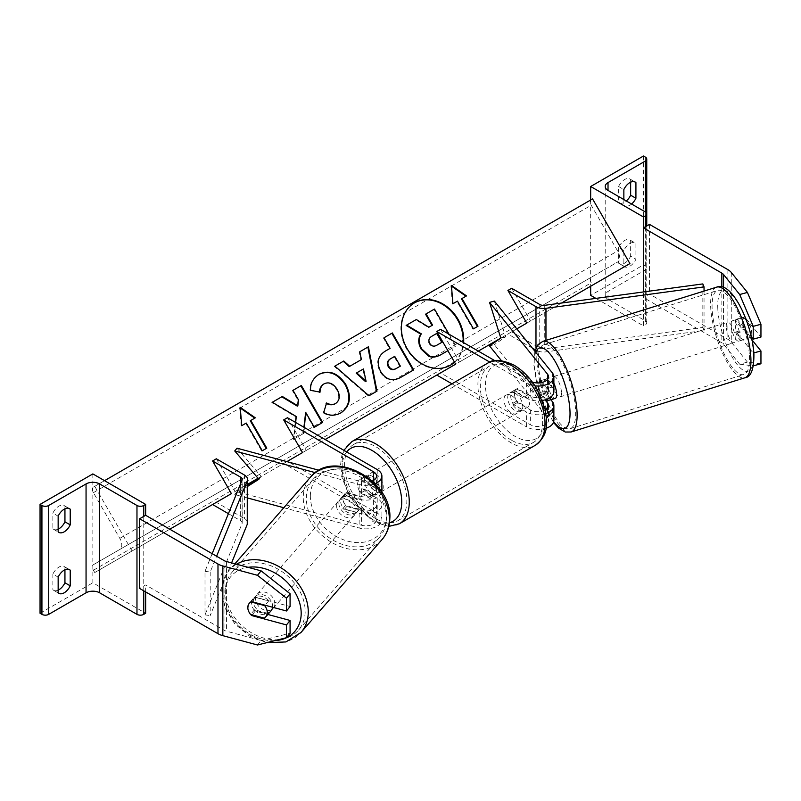 <?xml version="1.0" encoding="UTF-8"?>
<svg xmlns="http://www.w3.org/2000/svg" width="801" height="801" viewBox="0 0 801 801"><rect width="100%" height="100%" fill="white"/><g stroke="black" fill="none" stroke-linecap="round" stroke-linejoin="round"><path stroke-width="0.6" stroke-dasharray="4 3" d="M539.994 381.026A10.663 3.685 -105.1 0 0 538.933 385.321A10.663 3.685 -105.1 0 0 540.735 394.523L545.05 399.869M550.798 399.699L545.571 393.221A10.663 3.685 74.9 0 1 543.769 384.019A10.663 3.685 74.9 0 1 545.501 379.304A10.663 3.685 74.9 0 1 545.571 379.284L552.37 387.704A16 9.242 0 0 1 553.871 391.609M540.735 380.585L545.571 379.284M545.281 409.972A10.663 6.158 180 0 1 530.332 409.902L517.506 402.502A10.663 6.158 60 0 1 516.695 388.906A10.663 6.158 60 0 1 517.506 388.565L530.332 395.964A10.663 6.158 0 0 0 541.957 397.306A10.663 6.158 0 0 0 548.535 391.609A10.663 6.158 0 0 0 547.534 389.006L542.227 382.427M440.57 329.341L459.424 362.002L440.57 372.886L530.332 424.71A10.663 6.158 0 0 0 541.957 426.042A10.663 6.158 0 0 0 548.535 420.355A10.663 6.158 0 0 0 547.534 417.752L501.426 360.66M553.871 420.355A16 9.242 0 0 0 552.37 416.45L494.367 344.63L489.531 345.932M494.367 301.086L505.631 336.81L494.367 344.63M489.781 362.102L526.557 383.339L526.557 398.147A16 9.242 0 0 0 542.427 400.47M526.557 383.339A16 9.242 0 0 0 534.998 385.892M494.858 360.68L530.332 381.156A10.663 6.158 0 0 0 532.355 382.077M526.557 398.147L513.731 390.738A10.663 6.158 -120 0 0 512.93 391.078A10.663 6.158 -120 0 0 513.731 404.675L526.557 412.074L526.557 426.883A16 9.242 0 0 0 546.032 428.305M451.934 383.799L526.557 426.883M545.952 413.516A16 9.242 180 0 1 526.557 412.074M436.795 375.068L440.57 372.886M478.287 351.108L459.424 362.002M505.631 336.81L500.805 338.112L561.551 303.038M517.506 402.502L513.731 404.675M540.735 394.523L545.571 393.221M517.506 388.565L513.731 390.738M623.859 250.513L618.582 247.469A10.663 6.158 -60 0 1 624.61 240.5A10.663 6.158 -60 0 1 629.946 239.97A10.663 6.158 -60 0 1 630.647 240.5L630.647 256.18L635.924 259.224A10.663 6.158 -60 0 1 624.56 266.723A10.663 6.158 -60 0 1 623.859 266.192L623.859 250.513A10.663 6.158 120 0 1 629.896 243.554A10.663 6.158 120 0 1 635.223 243.023A10.663 6.158 120 0 1 635.924 243.554L635.924 259.224M643.473 156.015L643.473 264.891L590.667 295.369M590.667 200.01L590.667 286.227M618.582 247.469L618.582 263.149A10.663 6.158 120 0 0 619.283 263.679A10.663 6.158 120 0 0 630.647 256.18M630.647 182.187L630.647 179.534A10.663 6.158 -60 0 0 629.946 179.003A10.663 6.158 -60 0 0 624.61 179.534A10.663 6.158 -60 0 0 618.582 186.503L618.582 202.182A10.663 6.158 120 0 0 619.283 202.703A10.663 6.158 120 0 0 626.302 200.981M618.582 186.503L623.859 189.547M760.95 363.774L747.423 362.112L739.693 364.195L723.543 344.2A8.531 4.926 0 0 0 721.841 342.798L643.473 297.551L643.473 291.944L643.473 325.857L645.356 324.765A4.796 2.773 0 0 0 646.757 322.803A4.796 2.773 0 0 0 645.356 320.851L608.019 299.294A9.602 5.547 180 0 1 605.206 295.369A9.602 5.547 180 0 1 608.019 291.454L645.356 269.897A4.796 2.773 0 0 0 646.757 267.935A4.796 2.773 0 0 0 645.356 265.982L643.473 264.891M623.859 199.569L623.859 205.226A10.663 6.158 -60 0 0 624.56 205.757L619.283 202.703M631.588 204.025A10.663 6.158 -60 0 1 624.56 205.757M595.894 298.393L643.473 325.857M630.647 179.534L634.422 181.707M618.582 202.182L623.859 205.226M630.647 240.5L635.924 243.554M618.582 263.149L623.859 266.192M515.243 393.351A10.663 6.158 60 0 1 522.212 402.753A10.663 6.158 60 0 1 520.58 411.303A10.663 6.158 60 0 1 515.243 410.773A10.663 6.158 60 0 1 508.275 401.371A10.663 6.158 60 0 1 509.907 392.82A10.663 6.158 60 0 1 515.243 393.351M516.645 401.131L512.119 403.744A10.663 6.158 -120 0 0 517.506 409.461A10.663 6.158 -120 0 0 522.843 409.992A10.663 6.158 -120 0 0 522.893 409.962L527.418 407.349L516.645 401.131A10.663 6.158 60 0 1 516.645 388.936L527.418 395.153A10.663 6.158 60 0 1 527.418 407.349M527.418 395.153L522.893 397.767A10.663 6.158 -120 0 0 517.506 392.049A10.663 6.158 -120 0 0 512.169 391.519A10.663 6.158 -120 0 0 512.119 391.549L516.645 388.936M369.672 494.818A10.663 6.158 -120 0 0 374.998 495.348A10.663 6.158 -120 0 0 375.058 495.318L370.533 497.932L359.759 491.714L364.285 489.101A10.663 6.158 -120 0 0 369.672 494.818M371.934 476.094A10.663 6.158 60 0 1 378.903 485.496A10.663 6.158 60 0 1 377.261 494.037A10.663 6.158 60 0 1 371.934 493.516A10.663 6.158 60 0 1 364.966 484.114A10.663 6.158 60 0 1 366.598 475.564A10.663 6.158 60 0 1 371.934 476.094M375.058 483.123A10.663 6.158 -120 0 0 369.672 477.396A10.663 6.158 -120 0 0 364.335 476.875A10.663 6.158 -120 0 0 364.285 476.905L359.759 479.519L370.533 485.736L375.058 483.123L364.285 476.905M370.533 485.736A10.663 6.158 60 0 1 370.533 497.932M359.759 491.714A10.663 6.158 60 0 1 359.759 479.519M522.893 397.767L512.119 391.549M512.119 403.744L522.893 409.962M364.285 489.101L375.058 495.318M375.699 473.912A10.663 6.158 60 0 1 382.668 483.313A10.663 6.158 60 0 1 381.036 491.864A10.663 6.158 60 0 1 375.699 491.333A10.663 6.158 60 0 1 368.73 481.932A10.663 6.158 60 0 1 370.372 473.391A10.663 6.158 60 0 1 375.699 473.912M511.469 395.534A10.663 6.158 60 0 1 518.437 404.926A10.663 6.158 60 0 1 516.805 413.476A10.663 6.158 60 0 1 511.469 412.946A10.663 6.158 60 0 1 504.5 403.554A10.663 6.158 60 0 1 506.142 395.003A10.663 6.158 60 0 1 511.469 395.534M511.469 440.21A44.055 25.432 60 0 1 482.693 401.391A44.055 25.432 60 0 1 489.441 366.087A44.055 25.432 60 0 1 511.469 368.27A44.055 25.432 60 0 1 540.254 407.088A44.055 25.432 60 0 1 533.496 442.392A44.055 25.432 60 0 1 511.469 440.21M375.699 518.597A44.055 25.432 60 0 1 346.923 479.779A44.055 25.432 60 0 1 353.672 444.475A44.055 25.432 60 0 1 375.699 446.658A44.055 25.432 60 0 1 404.485 485.476A44.055 25.432 60 0 1 397.727 520.78A44.055 25.432 60 0 1 375.699 518.597M739.693 364.195L753.22 365.857L753.22 353.071L736.99 332.976A10.663 3.685 74.9 0 1 735.188 323.774A10.663 3.685 74.9 0 1 736.92 319.058A10.663 3.685 74.9 0 1 736.99 319.038L744.72 316.956L760.95 337.051M751.999 339.894L744.72 330.893A10.663 3.685 74.9 0 1 742.917 321.692A10.663 3.685 74.9 0 1 744.65 316.976A10.663 3.685 74.9 0 1 744.72 316.956M736.99 319.038L751.318 336.78M747.423 362.112L731.273 342.117A17.071 9.852 0 0 0 727.879 339.314L649.501 294.067L643.473 297.551M649.501 224.39L649.501 294.067M753.22 353.071L753.831 352.901M736.99 332.976L744.72 330.893M731.103 325.376A10.663 3.384 -107.3 0 0 734.066 336.28A10.663 3.384 -107.3 0 0 738.782 341.146A10.663 3.384 -107.3 0 0 740.114 336.54A10.663 3.384 -107.3 0 0 737.15 325.647A10.663 3.384 -107.3 0 0 732.434 320.78A10.663 3.384 -107.3 0 0 731.103 325.376M734.968 320.07L743.658 317.356A10.663 3.384 -107.3 0 0 742.687 321.762A10.663 3.384 -107.3 0 0 744.299 329.361L750.737 337.331A10.663 3.384 -107.3 0 0 751.708 332.926A10.663 3.384 -107.3 0 0 750.096 325.326L741.406 328.04A10.663 3.384 -107.3 0 0 735.328 319.869A10.663 3.384 -107.3 0 0 734.968 320.07L741.406 328.04M743.658 317.356L750.096 325.326M735.608 332.075A10.663 3.384 -107.3 0 0 741.686 340.235A10.663 3.384 -107.3 0 0 742.046 340.045L735.608 332.075L744.299 329.361M750.737 337.331L742.046 340.045M553.871 383.299A10.663 3.384 -107.3 0 0 548.955 378.002A10.663 3.384 -107.3 0 0 547.624 382.608A10.663 3.384 -107.3 0 0 550.587 393.501A10.663 3.384 -107.3 0 0 555.303 398.377M539.013 382.928A10.663 3.384 -107.3 0 0 538.933 385.321A10.663 3.384 -107.3 0 0 540.545 392.921L546.332 391.108A10.663 3.384 -107.3 0 0 551.999 399.329M540.234 380.805L545.691 379.103L552.129 387.073A10.663 3.384 -107.3 0 0 546.052 378.913A10.663 3.384 -107.3 0 0 545.691 379.103M552.129 387.073L546.342 388.885A10.663 3.384 -107.3 0 1 547.944 396.485A10.663 3.384 -107.3 0 1 547.874 398.818M541.296 382.638L546.342 388.885M545.932 399.589L540.545 392.921M552.77 399.078L546.332 391.108M561.471 392.27A10.663 3.384 -107.3 0 0 558.497 381.366A10.663 3.384 -107.3 0 0 553.781 376.5A10.663 3.384 -107.3 0 0 552.45 381.106A10.663 3.384 -107.3 0 0 555.423 391.999A10.663 3.384 -107.3 0 0 560.139 396.865A10.663 3.384 -107.3 0 0 561.471 392.27M726.277 326.888A10.663 3.384 72.7 0 1 727.608 322.282A10.663 3.384 72.7 0 1 732.314 327.148A10.663 3.384 72.7 0 1 735.288 338.052A10.663 3.384 72.7 0 1 733.956 342.648A10.663 3.384 72.7 0 1 729.24 337.782A10.663 3.384 72.7 0 1 726.277 326.888M749.396 355.514A44.055 13.977 72.7 0 1 743.899 374.518A44.055 13.977 72.7 0 1 724.424 354.422A44.055 13.977 72.7 0 1 712.159 309.416A44.055 13.977 72.7 0 1 717.666 290.413A44.055 13.977 72.7 0 1 737.13 310.508A44.055 13.977 72.7 0 1 749.396 355.514M538.342 363.634A44.055 13.977 -107.3 0 0 550.607 408.64A44.055 13.977 -107.3 0 0 570.072 428.735A44.055 13.977 -107.3 0 0 575.579 409.732A44.055 13.977 -107.3 0 0 563.313 364.725A44.055 13.977 -107.3 0 0 543.839 344.63A44.055 13.977 -107.3 0 0 538.342 363.634M267.854 614.467L255.279 611.083A10.663 7.89 38.9 0 1 251.414 603.073A10.663 7.89 38.9 0 1 252.786 598.978A10.663 7.89 38.9 0 1 255.279 597.145L290.082 606.517M250.643 614.467A10.663 7.89 38.9 0 1 249.061 612.164A10.663 8.18 -138.9 0 1 247.92 607.418M255.279 611.083L252.205 614.888M257.471 644.985L261.086 640.52L226.453 631.188A8.531 4.926 180 0 1 224.02 630.207L145.652 584.96L139.614 588.445M261.086 640.52L290.082 633.241M145.652 591.929L145.652 584.96M255.279 597.145L251.674 601.611M272.59 607.248A10.663 8.18 -138.9 0 0 272.65 606.427A10.663 8.18 -138.9 0 0 265.892 595.944A10.663 8.18 -138.9 0 0 254.948 596.815A10.663 8.18 -138.9 0 0 253.316 601.221A10.663 8.18 -138.9 0 0 260.075 611.704A10.663 8.18 -138.9 0 0 271.028 610.833M264.34 618.152L268.395 613.506L254.578 609.791A10.663 8.18 -138.9 0 0 268.395 613.506M254.578 609.791L250.533 614.437M251.003 601.931L250.833 601.891A10.663 8.18 -138.9 0 0 249.542 603.013A10.663 8.18 -138.9 0 0 249.391 603.193M250.833 601.891L254.878 597.246L268.685 600.96A10.663 8.18 -138.9 0 0 254.878 597.246M268.685 600.96L264.991 605.196M338.873 503.128A10.663 8.18 -138.9 0 0 345.631 513.611A10.663 8.18 -138.9 0 0 356.585 512.74A10.663 8.18 -138.9 0 0 358.207 508.335A10.663 8.18 -138.9 0 0 351.459 497.852A10.663 8.18 -138.9 0 0 340.505 498.713A10.663 8.18 -138.9 0 0 338.873 503.128M343.138 496.049L356.946 499.764A10.663 8.18 -138.9 0 0 343.138 496.049L345.842 492.945A10.663 8.18 -138.9 0 0 344.56 494.067A10.663 8.18 -138.9 0 0 342.928 498.482A10.663 8.18 -138.9 0 0 345.541 505.501L342.838 508.595A10.663 8.18 -138.9 0 0 356.645 512.31L342.838 508.595M356.585 512.74L360.64 508.094A10.663 8.18 -138.9 0 1 359.349 509.216L356.645 512.31M360.64 508.094A10.663 8.18 -138.9 0 0 362.262 503.689A10.663 8.18 -138.9 0 0 359.649 496.67L356.946 499.764M345.842 492.945L359.649 496.67M359.349 509.216L345.541 505.501M336.62 505.711A10.663 8.18 -138.9 0 0 343.379 516.184A10.663 8.18 -138.9 0 0 354.332 515.323A10.663 8.18 -138.9 0 0 355.964 510.918A10.663 8.18 -138.9 0 0 349.206 500.435A10.663 8.18 -138.9 0 0 338.252 501.296A10.663 8.18 -138.9 0 0 336.62 505.711M274.903 603.844A10.663 8.18 41.1 0 1 273.281 608.259A10.663 8.18 41.1 0 1 262.327 609.12A10.663 8.18 41.1 0 1 255.569 598.637A10.663 8.18 41.1 0 1 257.201 594.232A10.663 8.18 41.1 0 1 268.145 593.371A10.663 8.18 41.1 0 1 274.903 603.844M305.161 611.994A44.055 33.772 41.1 0 1 298.443 630.197A44.055 33.772 41.1 0 1 253.216 633.781A44.055 33.772 41.1 0 1 225.311 590.497A44.055 33.772 41.1 0 1 232.04 572.284A44.055 33.772 41.1 0 1 277.256 568.71A44.055 33.772 41.1 0 1 305.161 611.994M386.222 519.058A44.055 33.772 -138.9 0 0 358.307 475.774A44.055 33.772 -138.9 0 0 313.091 479.348A44.055 33.772 -138.9 0 0 306.362 497.561A44.055 33.772 -138.9 0 0 334.277 540.845A44.055 33.772 -138.9 0 0 379.494 537.271A44.055 33.772 -138.9 0 0 386.222 519.058M64.941 569.761L64.941 567.108A10.663 6.158 120 0 0 64.24 566.577A10.663 6.158 120 0 0 58.904 567.108A10.663 6.158 120 0 0 52.876 574.077L58.153 577.12M92.846 473.912L92.846 582.788L145.652 613.266M40.05 613.266L92.846 582.788M52.876 574.077L52.876 589.756L58.153 592.8M58.153 590.147A10.663 6.158 -60 0 1 53.577 590.277A10.663 6.158 -60 0 1 52.876 589.756M64.941 508.795L64.941 506.142A10.663 6.158 120 0 0 64.24 505.611A10.663 6.158 120 0 0 58.904 506.142A10.663 6.158 120 0 0 52.876 513.111L58.153 516.154M58.153 529.181A10.663 6.158 -60 0 1 53.577 529.311A10.663 6.158 -60 0 1 52.876 528.79L52.876 513.111M52.876 528.79L58.153 531.834M64.941 506.142L68.716 508.315M64.941 567.108L68.716 569.291M346.793 506.492L361.391 510.417A10.663 6.158 0 0 0 376.56 504.83A10.663 6.158 0 0 0 373.436 500.485L360.62 493.076A10.663 6.158 60 0 1 359.809 479.489A10.663 6.158 60 0 1 360.62 479.138L373.436 486.547A10.663 6.158 180 0 1 376.56 490.903A10.663 6.158 180 0 1 361.391 496.48L346.793 492.555A10.663 7.89 -141.1 0 0 344.3 494.377A10.663 7.89 -141.1 0 0 342.928 498.482A10.663 7.89 -141.1 0 0 346.793 506.492L344.54 509.276A10.663 7.89 38.9 0 1 340.675 501.266A10.663 7.89 38.9 0 1 342.047 497.171A10.663 7.89 38.9 0 1 344.54 495.348L359.138 499.273A16 9.242 180 0 0 381.727 492.245M258.052 478.257L286.878 461.616L283.684 463.469L373.436 515.283A10.663 6.158 180 0 1 376.56 519.639A10.663 6.158 180 0 1 361.391 525.226L236.996 491.734L247.539 485.076M236.996 448.19L261.166 476.465L258.152 478.367M372.245 481.041A10.663 6.158 180 0 1 361.391 481.671L319.088 470.287M287.449 417.742L306.312 450.402L287.449 461.286L377.211 513.111A16 9.242 180 0 1 381.897 519.639A16 9.242 180 0 1 359.138 528.009L283.804 507.734M247.539 497.972L234.743 494.527L236.996 491.734M377.211 469.566L377.211 484.365L364.385 476.965A10.663 6.158 -120 0 0 363.584 477.306A10.663 6.158 -120 0 0 364.385 490.903L377.211 498.302A16 9.242 0 0 1 381.897 504.83A16 9.242 0 0 1 359.138 513.211L344.54 509.276M247.539 486.437L234.743 494.527M374.958 483.704A16 9.242 180 0 1 359.138 484.465L315.334 472.67M377.211 484.365A16 9.242 180 0 1 381.897 490.903M287.449 461.286L283.684 463.469M306.312 450.402L325.166 439.509M258.903 479.258L261.166 476.465M360.62 493.076L364.385 490.903M346.793 492.555L344.54 495.348M360.62 479.138L364.385 476.965M702.827 283.914L702.827 327.459L544.74 348.856A5.337 3.084 180 0 1 539.754 348.035L511.679 331.834M511.679 288.28L530.532 320.941M704.039 291.083L704.039 330.463L545.962 351.859A10.663 6.158 180 0 1 535.979 350.217L535.268 349.807M532.365 348.125L507.904 334.007M702.827 327.459L704.039 330.463M212.165 553.691L205.006 571.333L205.006 614.878L242.062 523.604A5.337 3.084 0 0 0 242.202 522.903A5.337 3.084 0 0 0 240.64 520.73L228.415 513.671M247.539 522.903A10.663 6.158 0 0 0 244.415 518.547L216.34 502.347L212.575 504.52M216.34 458.793L235.204 491.454L216.34 502.347M205.006 571.333L210.192 572.034L216.6 556.254M210.192 572.034L210.192 615.579L231.589 562.903M205.006 614.878L210.192 615.579M247.539 484.335L235.204 491.454M414.307 302.978A35.975 29.377 60 0 0 414.047 303.128A35.975 29.377 60 0 0 406.598 348.976A35.975 29.377 60 0 0 450.022 365.446L450.022 365.446A35.975 29.377 60 0 0 450.292 365.286M454.477 362.132A35.975 29.377 60 0 0 463.128 342.367M450.022 365.446L450.552 365.136L450.022 365.446M454.547 362.252A35.975 29.377 60 0 0 463.629 342.648M414.047 303.128L414.578 302.818L414.047 303.128M132.075 550.998L94.738 486.327L93.407 487.098A4.796 2.773 -120 0 0 93.407 492.645L119.8 538.372A9.602 5.547 60 0 1 119.8 549.456L93.407 564.695A4.796 2.773 -120 0 0 93.407 570.242L94.738 572.555L169.782 529.221M94.738 486.327L104.541 480.67M294.528 438.708L303.929 433.281L304.4 427.524M295.669 422.487L294.117 437.987M94.738 572.555L629.896 263.579M592.56 198.918L591.228 199.689A4.796 2.773 -120 0 0 591.228 205.226L617.621 250.953A9.602 5.547 60 0 1 617.621 262.037L591.228 277.286A4.796 2.773 -120 0 0 591.228 282.823L592.56 285.136M93.407 487.098L591.228 199.689L93.407 487.098M119.8 549.456L617.621 262.037M93.407 564.695L591.228 277.286L93.407 564.695M432.57 325.106L428.365 327.529L415.799 319.829L406.127 325.416M425.561 314.192L433.942 309.356L455.318 346.392L447.869 350.688L455.318 346.392M433.942 309.356L434.472 309.056M449.001 334.207L455.859 346.082M428.365 327.529L428.895 327.219M415.799 319.829L416.33 319.529M359.248 352.07L359.779 351.759L359.248 352.07L360.901 359.859L361.441 359.549M368.991 395.764L376.991 391.138M368.45 396.064L334.337 366.457L334.868 366.147L334.337 366.457M365.556 381.656L362.913 369.261L356.185 373.146M362.913 369.261L363.444 368.951M413.696 369.902L400.23 377.682C392.1 382.057 385.411 380.145 380.185 371.934L380.125 371.824C375.629 362.703 377.391 355.774 385.421 351.038L385.952 350.728M383.459 338.092L383.999 337.782L383.459 338.092L389.556 348.645L390.097 348.335M400.36 366.127L399.829 366.437L394.192 356.665L390.227 358.958M394.192 356.665L394.723 356.365M319.559 392.049L310.057 390.598C309.607 383.959 312.45 378.603 318.608 374.548L318.858 374.407M340.705 413.026L340.445 413.176C334.267 416.35 328.51 416.24 323.204 412.865L323.734 412.555M323.204 412.865L326.578 402.953M335.138 403.784C339.324 400.62 339.844 395.974 336.7 389.857L336.64 389.757C332.856 383.859 328.55 381.957 323.744 384.039M319.519 392.46L320.06 392.15M310.057 390.598L310.598 390.297M318.608 374.548L319.138 374.237L318.608 374.548M271.759 402.583L272.29 402.272L271.759 402.583L295.729 416.82L296.26 416.52M295.729 416.82L293.476 439.308L294.017 438.998M292.445 390.638L292.986 390.327L292.445 390.638L297.962 400.19L298.503 399.879M297.962 400.19L297.311 406.127M305.131 412.595L313.782 427.584L322.673 422.447M313.782 427.584L314.312 427.283M293.476 439.308L303.929 433.281M303.399 433.581L303.919 427.243M246.267 423.058L245.737 423.369L261.737 451.083L266.793 448.16M261.737 451.083L262.267 450.773M245.737 423.369L241.742 425.671M241.211 425.982L239.689 407.659L240.22 407.349M239.689 407.659L240.28 408.069M250.262 420.755L255.319 417.832M451.474 286.137L450.883 285.727L451.414 285.416M450.883 285.727L452.405 304.05L452.945 303.739M461.456 298.823L466.522 295.899M452.405 304.05L456.93 301.436L472.94 329.151L477.997 326.227M472.94 329.151L473.471 328.841M456.93 301.436L457.471 301.126M431.689 336.34L431.148 336.64C428.295 338.443 427.644 340.775 429.196 343.629L429.256 343.739C431.048 346.593 433.401 347.183 436.325 345.511L442.342 342.037M547.534 379.404L547.534 389.006M547.534 408.15L547.534 417.752M530.332 409.902L530.332 424.71M552.37 372.906L552.37 387.704M552.37 401.641L552.37 416.45M530.332 381.156L530.332 395.964M608.019 299.294L608.019 291.454M645.356 320.851L645.356 269.897M645.356 157.106L645.356 265.982M645.356 226.783L645.356 324.765M487.739 363.133A47.469 27.404 -120 0 0 480.46 401.171A47.469 27.404 -120 0 0 511.469 443.003A47.469 27.404 -120 0 0 535.208 445.346M515.243 367.659A42.133 24.33 60 0 1 545.04 419.263A42.133 24.33 60 0 1 515.243 436.465A42.133 24.33 60 0 1 485.446 384.86A42.133 24.33 60 0 1 515.243 367.659M399.439 523.734A47.469 27.404 60 0 1 375.699 521.381A47.469 27.404 60 0 1 344.69 479.559A47.469 27.404 60 0 1 351.969 441.521M346.693 451.944A42.133 24.33 -120 0 0 345.862 486.397A42.133 24.33 -120 0 0 371.934 519.208A42.133 24.33 -120 0 0 389.496 522.733M723.543 287.469L723.543 344.2M721.841 286.968L721.841 342.798M727.879 269.637L727.879 339.314M731.273 272.44L731.273 342.117M717.806 308.916A42.133 13.367 72.7 0 1 733.806 297.081A42.133 13.367 72.7 0 1 753.421 353.011A42.133 13.367 72.7 0 1 737.421 364.835A42.133 13.367 72.7 0 1 717.806 308.916M716.645 287.148A47.469 15.069 -107.3 0 0 710.717 307.624A47.469 15.069 -107.3 0 0 723.934 356.125A47.469 15.069 -107.3 0 0 744.92 377.782M571.093 431.999A47.469 15.069 72.7 0 1 550.117 410.342A47.469 15.069 72.7 0 1 536.9 361.842A47.469 15.069 72.7 0 1 542.828 341.366M535.739 352.31A42.133 13.367 -107.3 0 0 534.327 366.147A42.133 13.367 -107.3 0 0 553.691 421.757M226.453 561.511L226.453 631.188M224.02 560.53L224.02 630.207M274.763 640.64A42.133 32.3 41.1 0 1 224.801 593.541A42.133 32.3 41.1 0 1 248.03 567.328M236.505 564.224A47.469 36.385 -138.9 0 0 229.466 570.042A47.469 36.385 -138.9 0 0 222.217 589.666A47.469 36.385 -138.9 0 0 252.285 636.304A47.469 36.385 -138.9 0 0 301.016 632.45M382.067 539.514A47.469 36.385 41.1 0 1 333.346 543.368A47.469 36.385 41.1 0 1 303.269 496.73A47.469 36.385 41.1 0 1 310.518 477.106M310.357 495.449A42.133 32.3 -138.9 0 0 347.704 541.136A42.133 32.3 -138.9 0 0 386.733 516.014A42.133 32.3 -138.9 0 0 349.386 470.317A42.133 32.3 -138.9 0 0 310.357 495.449M143.759 516.375L143.759 590.838M361.391 510.417L361.391 525.226M361.391 481.671L361.391 496.48M373.436 500.485L373.436 515.283M359.138 513.211L359.138 528.009M359.138 484.465L359.138 499.273M373.436 480.45L373.436 486.547M377.211 498.302L377.211 513.111M539.754 304.49L539.754 348.035M535.979 347.964L535.979 350.217M545.962 340.395L545.962 351.859M544.74 305.311L544.74 348.856M240.64 483.564L240.64 520.73M244.415 475.003L244.415 518.547M242.062 480.059L242.062 523.604M93.407 570.242L591.228 282.823M93.407 492.645L591.228 205.226M119.8 538.372L617.621 250.953M380.125 371.824L380.665 371.524M400.23 377.682L400.76 377.371M380.185 371.934L380.725 371.624M336.7 389.857L337.231 389.556M336.64 389.757L337.171 389.446M429.196 343.629L429.726 343.319M429.256 343.739L429.787 343.429M436.325 345.511L436.855 345.201M540.665 380.605L545.501 379.304M548.535 405.546L548.535 420.355M548.535 391.609L548.535 376.8M516.695 388.906L512.93 391.078M646.757 322.803L646.757 225.972M605.206 295.369L605.206 186.503M646.757 267.935L646.757 213.937M629.946 179.003L635.223 182.057M624.56 266.723L619.283 263.679M629.946 239.97L635.223 243.023M388.795 526.417L373.036 521.651L349.927 497.301L342.137 477.977L340.585 464.66L341.817 455.559L343.839 450.292M520.58 411.303L522.843 409.992M374.998 495.348L377.261 494.037M364.335 476.875L366.598 475.564M509.907 392.82L512.169 391.519M381.036 491.864L516.805 413.476M370.372 473.391L506.142 395.003M353.672 444.475L489.441 366.087M397.727 520.78L533.496 442.392M736.92 319.058L744.65 316.976M534.848 351.208L533.826 364.926L540.214 395.674L553.461 422.427M732.434 320.78L735.328 319.869M741.686 340.235L738.782 341.146M548.955 378.002L546.052 378.913M553.781 376.5L727.608 322.282M570.072 428.735L743.899 374.518M543.839 344.63L717.666 290.413M560.139 396.865L733.956 342.648M252.786 598.978L249.181 603.443M234.913 563.794L229.466 570.042C224.53 575.829 221.947 582.768 221.717 590.838L224.941 607.949L234.733 623.839L249.451 636.054L266.743 642.652M249.542 603.013L254.948 596.815M340.505 498.713L344.56 494.067M354.332 515.323L273.281 608.259M313.091 479.348L232.04 572.284M379.494 537.271L298.443 630.197M338.252 501.296L257.201 594.232M53.577 529.311L58.853 532.365M64.24 505.611L69.517 508.665M53.577 590.277L58.853 593.331M64.24 566.577L69.517 569.631M376.56 504.83L376.56 519.639M376.56 490.903L376.56 476.094M381.897 504.83L381.897 519.639M344.3 494.377L342.047 497.171M359.809 479.489L363.584 477.306M242.202 522.903L242.202 479.358"/><path stroke-width="1.2" d="M542.227 382.427L540.735 380.585A10.663 3.685 -105.1 0 0 540.665 380.605A10.663 3.685 -105.1 0 0 539.994 381.026M545.05 399.869L547.534 402.943A10.663 6.158 180 0 1 548.535 405.546A10.663 6.158 180 0 1 545.281 409.972M532.355 382.077A10.663 6.158 0 0 0 543.108 382.167A10.663 6.158 0 0 0 548.535 376.8A10.663 6.158 0 0 0 547.534 374.197L489.531 302.388L500.805 338.112L489.531 345.932L501.426 360.66M534.998 385.892A16 9.242 0 0 0 553.871 376.8A16 9.242 0 0 0 552.37 372.906L494.367 301.086L489.531 302.388M545.952 413.516A16 9.242 180 0 0 553.871 405.546A16 9.242 180 0 0 552.37 401.641L550.798 399.699M542.427 400.47A16 9.242 0 0 0 553.871 391.609L553.871 376.8M325.166 439.509L455.659 364.175L436.795 331.514L440.57 329.341L494.858 360.68M455.659 364.175L436.795 375.068L451.934 383.799M436.795 331.514L489.781 362.102M546.032 428.305A16 9.242 0 0 0 553.871 420.355L553.871 405.546M590.667 186.503L643.473 216.981L645.356 215.9A4.796 2.773 0 0 0 646.757 213.937A4.796 2.773 0 0 0 645.356 211.975L608.019 190.418A9.602 5.547 180 0 1 605.206 186.503A9.602 5.547 180 0 1 608.019 182.578L645.356 161.031A4.796 2.773 0 0 0 646.757 159.069A4.796 2.773 0 0 0 645.356 157.106L643.473 156.015L590.667 186.503L590.667 200.01M590.667 286.227L590.667 295.369L595.894 298.393M626.302 200.981A10.663 6.158 120 0 0 630.647 195.214L630.647 182.187M634.422 181.707L635.924 182.578A10.663 6.158 120 0 0 635.223 182.057A10.663 6.158 120 0 0 629.896 182.578A10.663 6.158 120 0 0 623.859 189.547L623.859 199.569M635.924 182.578L635.924 198.258A10.663 6.158 -60 0 1 631.588 204.025M643.473 216.981L643.473 291.944L643.473 227.874L649.501 224.39L727.879 269.637A17.071 9.852 0 0 1 731.273 272.44L747.423 292.435L760.95 324.265L760.95 337.051L753.22 339.133L751.318 336.78M630.647 195.214L635.924 198.258M760.95 324.265L753.22 326.347L753.22 339.133M753.22 326.347L739.693 294.518L723.543 274.523A8.531 4.926 0 0 0 721.841 273.121L643.473 227.874M739.693 294.518L747.423 292.435M753.361 365.817L760.95 363.774L760.95 350.988L751.999 339.894M753.831 352.901L760.95 350.988M551.999 399.329A10.663 3.384 -107.3 0 0 552.41 399.278L555.303 398.377A10.663 3.384 -107.3 0 0 556.635 393.772A10.663 3.384 -107.3 0 0 553.871 383.299M540.234 380.805L539.904 380.916A10.663 3.384 -107.3 0 0 539.013 382.928M552.41 399.278A10.663 3.384 -107.3 0 0 552.77 399.078L546.983 400.89A10.663 3.384 -107.3 0 0 547.874 398.818M539.904 380.916L541.296 382.638M546.983 400.89L545.932 399.589M252.205 614.888L251.674 615.548A10.663 7.89 38.9 0 1 250.643 614.467M272.59 607.248A10.663 8.18 -138.9 0 1 271.028 610.833L265.622 617.03A10.663 8.18 -138.9 0 1 264.34 618.152L250.533 614.437A10.663 8.18 -138.9 0 1 249.061 612.164A10.663 7.89 38.9 0 1 247.809 607.538A10.663 7.89 38.9 0 1 249.181 603.443A10.663 7.89 38.9 0 1 251.674 601.611L286.478 610.983L286.478 598.197L290.082 593.731L261.086 570.843L226.453 561.511A8.531 4.926 180 0 1 224.02 560.53L145.652 515.283L139.614 518.768L139.614 588.445L217.982 633.691A17.071 9.852 180 0 0 222.838 635.654L257.471 644.985L286.478 637.706L286.478 624.92L251.674 615.548M290.082 593.731L290.082 606.517L286.478 610.983M286.478 637.706L290.082 633.241L290.082 620.455L267.854 614.467M261.086 570.843L257.471 575.308L222.838 565.977A17.071 9.852 180 0 1 217.982 564.014L139.614 518.768M290.082 620.455L286.478 624.92M257.471 575.308L286.478 598.197M265.622 617.03A10.663 8.18 -138.9 0 0 267.254 612.625A10.663 8.18 -138.9 0 0 264.64 605.606L251.003 601.931M249.391 603.193A10.663 8.18 -138.9 0 0 247.92 607.418M58.153 577.12A10.663 6.158 -60 0 1 64.19 570.152A10.663 6.158 -60 0 1 69.517 569.631A10.663 6.158 -60 0 1 70.218 570.162L70.218 585.831A10.663 6.158 120 0 1 58.853 593.331A10.663 6.158 120 0 1 58.153 592.8L58.153 577.12M145.652 504.4L143.759 505.491A4.796 2.773 180 0 1 136.971 505.491L99.634 483.934A9.602 5.547 0 0 0 86.057 483.934L48.721 505.491A4.796 2.773 180 0 1 41.932 505.491L40.05 504.4L92.846 473.912L145.652 504.4L145.652 515.283M40.05 504.4L40.05 613.266L41.932 614.357A4.796 2.773 180 0 0 48.721 614.357L86.057 592.8A9.602 5.547 0 0 1 99.634 592.8L136.971 614.357A4.796 2.773 180 0 0 143.759 614.357L145.652 613.266L145.652 591.929M64.941 569.761L64.941 582.788A10.663 6.158 -60 0 1 58.153 590.147M58.153 529.181A10.663 6.158 -60 0 0 64.941 521.821L64.941 508.795M58.153 516.154A10.663 6.158 -60 0 1 64.19 509.186A10.663 6.158 -60 0 1 69.517 508.665A10.663 6.158 -60 0 1 70.218 509.186L70.218 524.865A10.663 6.158 120 0 1 58.853 532.365A10.663 6.158 120 0 1 58.153 531.834L58.153 516.154M64.941 521.821L70.218 524.865M68.716 508.315L70.218 509.186M64.941 582.788L70.218 585.831M68.716 569.291L70.218 570.162M258.152 478.367L247.539 485.076M319.088 470.287L236.996 448.19L234.743 450.973L258.903 479.258L247.539 486.437M283.804 507.734L247.539 497.972M315.334 472.67L234.743 450.973M372.245 481.041A10.663 6.158 180 0 0 376.56 476.094A10.663 6.158 180 0 0 373.436 471.739L283.684 419.914L287.449 417.742L377.211 469.566A16 9.242 180 0 1 381.897 476.094A16 9.242 180 0 1 374.958 483.704M381.897 476.094L381.897 490.903A16 9.242 180 0 1 381.727 492.245M283.684 419.914L302.538 452.575L286.878 461.616L302.538 452.575M507.904 290.463L535.979 306.673A10.663 6.158 180 0 0 545.962 308.305L704.039 286.908L702.827 283.914L544.74 305.311A5.337 3.084 180 0 1 539.754 304.49L511.679 288.28L507.904 290.463L526.768 323.123L516.805 328.871L526.768 323.123M535.268 349.807L532.365 348.125M704.039 286.908L704.039 291.083M212.165 553.691L242.062 480.059A5.337 3.084 0 0 0 242.202 479.358A5.337 3.084 0 0 0 240.64 477.176L212.575 460.975L231.429 493.636L212.575 504.52L228.415 513.671M216.6 556.254L247.259 480.76A10.663 6.158 0 0 0 247.539 479.358A10.663 6.158 0 0 0 244.415 475.003L216.34 458.793L212.575 460.975M231.589 562.903L247.259 524.315A10.663 6.158 0 0 0 247.539 522.903L247.539 479.358M450.292 365.286A35.975 29.377 60 0 0 454.477 362.132M463.128 342.367A35.975 29.377 60 0 0 447.348 307.694A35.975 29.377 60 0 0 414.307 302.978M463.629 342.648A35.975 29.377 60 0 0 447.979 307.464A35.975 29.377 60 0 0 414.578 302.818A35.975 29.377 60 0 0 407.128 348.665A35.975 29.377 60 0 0 450.552 365.136L450.552 365.136A35.975 29.377 60 0 0 454.547 362.252M169.782 529.221L231.429 493.636M247.539 484.335L258.052 478.257M478.287 351.108L500.805 338.112M561.551 303.038L629.896 263.579L592.56 198.918L104.541 480.67M457.471 301.126L473.471 328.841L477.997 326.227L461.997 298.513L466.522 295.899L451.414 285.416L452.945 303.739L457.471 301.126M310.598 390.297C310.137 383.649 312.991 378.292 319.138 374.237L319.138 374.237C329.131 369.611 337.992 372.986 345.732 384.37L345.792 384.47C351.869 396.685 350.267 406.147 340.986 412.865C334.798 416.039 329.051 415.939 323.734 412.555L326.578 402.953C329.792 404.785 332.826 404.956 335.679 403.474L335.679 403.474C339.864 400.31 340.385 395.664 337.231 389.556L337.171 389.446C333.386 383.549 329.091 381.646 324.275 383.729L324.275 383.729C321.421 385.581 320.02 388.385 320.06 392.15L310.598 390.297M340.986 412.865L340.455 413.176M349.747 366.297L361.441 359.549L359.779 351.759L368.41 346.783L376.991 391.138L368.991 395.764L334.868 366.147L343.779 361.001L349.747 366.297L349.216 366.608L360.901 359.859M380.725 371.624L380.665 371.524C376.16 362.402 377.922 355.464 385.952 350.728L390.097 348.335L383.999 337.782L392.36 332.956L413.696 369.902L400.76 377.371C392.63 381.747 385.952 379.834 380.725 371.624M385.952 350.728L389.556 348.645M304.4 427.524L305.662 412.285L314.312 427.283L322.673 422.447L301.346 385.501L292.986 390.327L298.503 399.879L297.842 405.817L282.332 396.475L272.29 402.272L296.26 416.52L295.669 422.487M294.117 437.987L294.017 438.998L294.528 438.708M255.319 417.832L250.793 420.445L266.793 448.16L262.267 450.773L246.267 423.058L241.742 425.671L240.22 407.349L255.319 417.832M441.021 354.643L447.869 350.688L441.021 354.643C436.405 357.216 432.35 357.767 428.855 356.305L421.136 349.126C418.072 343.369 417.962 338.382 420.795 334.167L406.127 325.416L416.33 319.529L428.895 327.219L432.57 325.106L426.092 313.892L434.472 309.056L449.001 334.207M432.039 325.416L425.561 314.192L426.092 313.892M428.855 356.305L429.386 356.004L421.676 348.815C418.613 343.068 418.492 338.072 421.326 333.857L406.658 325.106M441.561 354.332C436.935 356.906 432.88 357.466 429.386 356.004M420.795 334.167L421.326 333.857M359.779 351.759L368.41 346.783M367.879 347.093L376.46 391.449M334.868 366.147L343.779 361.001M343.249 361.311L349.216 366.608M356.715 372.835L356.185 373.146L365.556 381.656L366.087 381.346L363.444 368.951L356.715 372.835L366.087 381.346M383.999 337.782L392.36 332.956M391.829 333.256L413.156 370.212M390.227 358.958L390.758 358.648C387.764 360.58 387.093 363.103 388.745 366.217L388.805 366.327C390.758 369.471 393.301 370.162 396.445 368.39L400.36 366.127L394.723 356.365L390.227 358.958C387.233 360.891 386.563 363.414 388.215 366.528L388.275 366.628C390.227 369.772 392.77 370.462 395.904 368.7L399.829 366.437M318.608 374.548C328.6 369.922 337.461 373.296 345.201 384.67L345.261 384.78C351.339 396.996 349.727 406.457 340.445 413.176M326.047 403.263C329.261 405.096 332.295 405.266 335.138 403.784L335.679 403.474L335.138 403.784M323.744 384.039L324.275 383.729L323.744 384.039C320.891 385.882 319.489 388.695 319.519 392.46M297.842 405.817L297.311 406.127L281.802 396.785L282.332 396.475M281.802 396.785L272.29 402.272M322.142 422.758L300.806 385.812L301.346 385.501M300.806 385.812L292.986 390.327M303.919 427.243L305.662 412.285M266.262 448.47L250.262 420.755L250.793 420.445M240.28 408.069L254.788 418.142M465.982 296.21L451.474 286.137M477.466 326.538L461.456 298.823L461.997 298.513M436.855 345.201L442.342 342.037L437.216 333.146L431.689 336.34C428.825 338.142 428.175 340.465 429.726 343.319L429.787 343.429C431.579 346.282 433.942 346.873 436.855 345.201M441.812 342.337L436.675 333.456L437.216 333.146M436.675 333.456L431.689 336.34M547.534 374.197L547.534 379.404M547.534 402.943L547.534 408.15M608.019 182.578L608.019 190.418M645.356 161.031L645.356 211.975M645.356 215.9L645.356 226.783M535.208 445.346A47.469 27.404 -120 0 0 542.477 407.308A47.469 27.404 -120 0 0 511.469 365.486A47.469 27.404 -120 0 0 487.739 363.133C493.096 358.868 501.897 359.559 514.142 365.216C523.253 370.663 530.963 378.773 537.241 389.566L545.03 408.88C547.243 423.449 549.186 434.653 535.208 445.346L399.439 523.734L388.795 526.417M487.739 363.133L351.969 441.521A47.469 27.404 60 0 1 375.699 443.864A47.469 27.404 60 0 1 406.708 485.696A47.469 27.404 60 0 1 399.439 523.734M389.496 522.733A42.133 24.33 -120 0 0 400.26 490.492A42.133 24.33 -120 0 0 371.934 450.402A42.133 24.33 -120 0 0 346.693 451.944M723.543 274.523L723.543 287.469M721.841 273.121L721.841 286.968M750.837 357.306A47.469 15.069 -107.3 0 0 737.631 308.806A47.469 15.069 -107.3 0 0 716.645 287.148C731.804 280.38 752.469 324.085 753.911 354.232C753.971 369.271 750.968 377.121 744.92 377.782A47.469 15.069 -107.3 0 0 750.837 357.306M716.645 287.148L542.828 341.366A47.469 15.069 72.7 0 1 563.804 363.023A47.469 15.069 72.7 0 1 577.02 411.524A47.469 15.069 72.7 0 1 571.093 431.999L744.92 377.782M553.691 421.757A42.133 13.367 -107.3 0 0 569.942 410.232A42.133 13.367 -107.3 0 0 554.923 361.051A42.133 13.367 -107.3 0 0 535.739 352.31M217.982 564.014L217.982 633.691M222.838 565.977L222.838 635.654M248.03 567.328A42.133 32.3 41.1 0 1 301.176 614.107A42.133 32.3 41.1 0 1 274.763 640.64M266.743 642.652L285.927 641.941L301.016 632.45A47.469 36.385 -138.9 0 0 308.255 612.825A47.469 36.385 -138.9 0 0 283.214 569.241A47.469 36.385 -138.9 0 0 236.505 564.224M234.913 563.794L310.518 477.106A47.469 36.385 41.1 0 1 359.238 473.251A47.469 36.385 41.1 0 1 389.316 519.889A47.469 36.385 41.1 0 1 382.067 539.514L301.016 632.45M48.721 505.491L48.721 614.357M86.057 483.934L86.057 592.8M41.932 505.491L41.932 614.357M143.759 505.491L143.759 516.375M143.759 590.838L143.759 614.357M136.971 505.491L136.971 614.357M99.634 483.934L99.634 592.8M373.436 471.739L373.436 480.45M535.979 306.673L535.979 347.964M545.962 308.305L545.962 340.395M240.64 477.176L240.64 483.564M247.259 480.76L247.259 524.315M421.196 349.236L421.737 348.926M421.136 349.126L421.676 348.815M388.275 366.628L388.805 366.327M395.904 368.7L396.445 368.39M388.215 366.528L388.745 366.217M345.201 384.67L345.732 384.37M345.261 384.78L345.792 384.47M646.757 225.972L646.757 159.069M351.969 441.521L343.839 450.292M542.828 341.366L538.002 344.68L534.848 351.208M553.461 422.427L558.577 428.124L565.286 432.039L571.093 431.999M310.518 477.106C333.306 448.129 392.82 480.69 389.817 518.718C389.586 526.788 387.003 533.726 382.067 539.514M450.022 365.446L450.552 365.136"/></g></svg>
